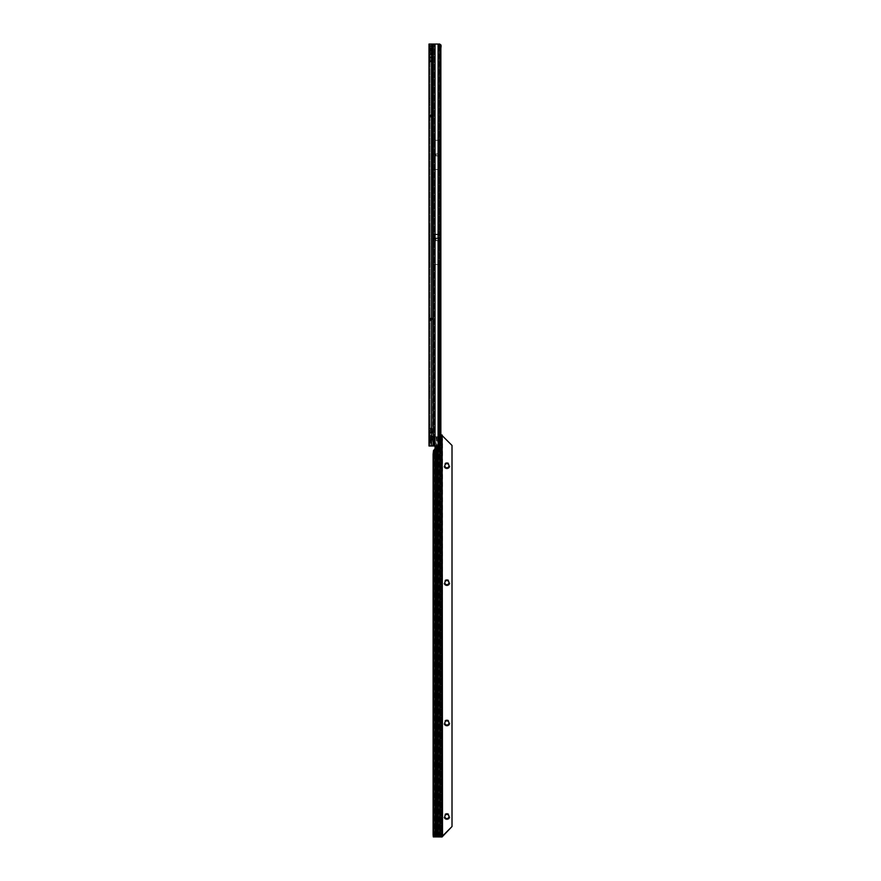<?xml version="1.0" encoding="UTF-8"?>
<svg xmlns="http://www.w3.org/2000/svg" width="881" height="881" viewBox="0 0 881 881"><rect width="100%" height="100%" fill="white"/><g stroke="black" fill="none" stroke-linecap="round" stroke-linejoin="round"><path stroke-width="0.66" stroke-dasharray="4.41 3.3" d="M428.992 95.093L428.992 90.93L429.058 95.093L429.058 90.93L430.082 89.906L430.082 96.117L430.082 89.906M428.992 90.93L429.058 95.093L430.082 96.117M428.992 188.633L428.992 184.47L429.058 188.633L429.058 184.47L430.082 183.446L430.082 189.657L430.082 183.446M428.992 184.47L429.058 188.633L430.082 189.657M428.992 328.943L428.992 324.781L429.058 328.943L429.058 324.781L430.082 323.756L430.082 329.968L430.082 323.756M428.992 324.781L429.058 328.943L430.082 329.968M428.992 411.526L428.992 407.363L429.058 411.526L429.058 407.363L430.082 406.339L430.082 412.55L430.082 406.339M428.992 407.363L429.058 411.526L430.082 412.55M428.992 422.484L428.992 418.321L429.058 422.484L429.058 418.321L430.082 417.297L430.082 423.508L430.082 417.297M428.992 418.321L429.058 422.484L430.082 423.508M428.992 442.218L428.992 438.055L429.058 442.218L429.058 438.055L430.082 437.031L430.082 443.242L430.082 437.031M428.992 438.055L429.058 442.218L430.082 443.242M428.992 430.743L428.992 434.917L428.992 430.743L430.082 430.743L430.082 434.917L430.082 430.743M428.992 434.917L430.082 434.917M430.082 47.398L430.082 44.678L430.302 47.761L429.322 48.147A1.828 1.288 180 0 0 429.521 48.312L429.642 46.253A1.828 1.288 180 0 1 428.992 45.272L428.992 53.124L428.992 45.272M430.346 45.669L430.082 44.667A0.727 0.727 180 0 0 430.236 45.118L432.681 48.29L430.346 48.929L430.346 45.669L432.45 48.4M430.082 59.027L430.082 58.3M428.992 424.631L428.992 428.607L428.992 424.631L430.082 424.631L430.082 428.607L430.082 424.631M428.992 428.607L430.082 428.607M428.992 438.143L428.992 442.13L428.992 438.143L430.082 438.143L430.082 442.13L430.082 438.143M428.992 442.13L430.082 442.13L430.016 441.403L429.058 441.502L430.016 441.403L430.082 442.174L429.025 442.075L430.016 441.502L428.992 442.02M430.082 319.55L432.219 319.385L430.082 319.99L430.082 316.125L430.082 319.627L432.648 319.252L428.992 319.99L428.992 314.66L428.992 320.31L430.302 318.481L432.384 318.338L432.384 319.429M430.457 319.473L432.351 319.351L430.302 319.583L430.302 318.283L428.992 319.594M428.992 319.539L430.302 318.228L431.932 318.25L428.992 320.31M430.082 319.792L430.302 319.219L428.992 319.385L429.543 318.338A1.31 1.31 180 0 1 430.302 318.096L432.637 318.151L432.648 319.252M430.082 126.633L430.082 125.895M430.082 312.612L430.082 311.885M435.886 154.549L435.886 155.276L435.886 154.549M436.062 239.169L436.062 239.896L436.062 239.169M429.741 54.919A1.31 0.925 90 0 1 430.016 53.983L430.886 53.62L431.547 54.556L428.992 54.556L428.992 56.935L431.547 56.935L430.192 57.089L430.192 58.102L430.082 56.935L432.978 57.948L432.978 60.844L433.672 59.401L432.868 58.102L430.192 58.102L430.082 61.857L430.082 428.177L431.547 428.177L429.653 429.102L429.653 431.15A1.31 1.079 0 0 0 428.992 432.086L428.992 428.177L431.547 428.177L430.192 428.331L430.192 429.344L430.192 428.331M430.192 61.703L431.547 61.857L428.992 61.857L428.992 56.935A1.31 1.079 180 0 0 429.653 57.86L429.653 59.908A1.31 1.079 0 0 0 428.992 60.844M429.741 62.221A1.31 0.925 90 0 1 430.016 61.296L430.886 60.932L431.547 61.857L430.082 61.857L430.082 57.948M429.741 433.463A1.31 0.925 90 0 1 430.016 432.527L430.886 432.164L431.547 433.1L428.992 433.1L428.992 435.478L431.547 435.478L430.192 435.632L430.192 436.657L430.082 435.478L432.978 436.502L432.978 439.388L433.672 437.945L432.868 436.657L430.192 436.657L430.082 445.984L430.082 115.301L430.302 116.028L433.012 116.028L430.302 116.028L431.965 116.028L430.126 115.94L430.082 114.651L430.082 115.818L428.992 115.818L430.302 117.129L428.992 115.07L428.992 116.215L428.992 115.301L430.082 115.301L428.992 115.818L430.082 115.301L430.082 44.05L428.992 44.05L428.992 49.622L431.547 49.622L430.192 49.777L430.192 50.801L430.082 49.622L432.978 50.646L432.978 53.532L433.672 52.089L432.868 50.801L430.192 50.801L430.192 54.391L431.547 54.556L431.547 56.935L432.978 57.948L432.978 60.844L432.329 58.884L429.653 58.884A1.31 1.079 0 0 1 428.992 57.948M430.192 54.391L430.192 57.089M430.192 49.777L430.082 44.05L428.992 44.05L431.547 44.05L430.082 44.05L431.547 44.05L431.547 49.622L432.978 50.646L432.978 53.532L430.082 54.556L430.082 50.646M431.437 57.089L432.978 57.948L432.329 58.884L430.886 57.86L432.901 52.089L429.653 51.572L429.653 52.607A1.31 1.079 0 0 0 428.992 53.532M431.437 428.331L432.978 429.19L432.978 432.086L432.329 431.15L432.978 429.19L431.547 428.177L431.547 61.857L432.978 60.844L431.547 61.857L431.547 428.177L432.978 429.19L432.978 432.086L433.672 430.633L432.868 429.344L430.192 429.344L430.192 435.632M430.192 432.945L431.547 433.1L430.082 433.1L430.082 429.19M430.192 440.247L431.547 440.412L429.741 440.775A1.31 0.925 90 0 1 430.016 439.839L430.886 439.476L431.547 440.412L430.082 440.412L430.126 436.48A0.727 0.727 0 0 1 430.6 437.163L430.6 443.11L430.6 437.163M428.992 439.388L428.992 435.478A1.31 1.079 180 0 0 429.653 436.414L429.653 438.463A1.31 1.079 0 0 0 428.992 439.388L428.992 445.984L433.232 445.984M431.437 435.632L432.978 436.502L432.329 437.428L430.886 436.414L431.547 433.1L432.978 432.086L431.547 433.1L431.547 435.478L432.978 436.502L432.978 439.388L432.329 437.428L429.653 437.428A1.31 1.079 0 0 1 428.992 436.502M430.082 224.886L429.862 232.32L429.862 224.831M429.862 224.556L430.082 232.65L430.082 224.501M429.862 232.595L430.082 231.053L430.082 232.617M430.082 257.329L430.082 255.369L429.862 256.602M430.082 252.682L430.082 253.838M428.992 98.496L430.082 98.496L430.082 100.687L430.082 98.496M428.992 100.687L430.082 100.687M428.992 102.471L430.082 102.471L430.082 104.74L430.082 102.471M428.992 104.74L430.082 104.74M428.992 385.294L428.992 387.552L428.992 385.294L430.082 385.294L430.082 387.552L430.082 385.294M428.992 387.552L430.082 387.552M428.992 389.347L428.992 391.538L428.992 389.347L430.082 389.347L430.082 391.538L430.082 389.347M428.992 391.538L430.082 391.538M428.992 50.911A1.828 1.288 180 0 1 429.521 49.997L431.767 49.743L431.811 48.962L429.521 46.087L429.521 52.221A1.828 1.288 180 0 0 428.992 53.124M430.082 224.6L430.082 223.631L429.862 224.644M430.082 222.706L430.082 223.51L430.082 222.706M430.082 235.513L430.082 234.39L429.862 235.568M430.082 242.451L429.862 249.962L429.862 242.528M430.082 239.775L430.082 239.191L429.862 239.775M429.862 238.156L430.082 241.735L430.082 238.024M430.082 242.925L430.082 243.85L429.862 243.002M430.082 247.065L430.082 250.028L430.082 247.065M430.082 265.566L430.082 264.586L429.862 265.566M430.082 240.447L429.862 236.196L430.082 240.447M430.082 248.739L430.082 249.664L430.082 248.739M430.082 254.411L430.082 256.118L429.862 254.488M429.862 267.174L429.862 262.307L430.082 267.13M430.082 253.717L429.862 252.627M430.082 263.562L430.082 262.472L429.862 263.496M430.082 314.66L430.082 316.125L430.082 314.66L428.992 314.66L430.082 314.66M430.082 45.272L430.082 53.124L432.549 51.175A1.828 1.288 180 0 0 432.549 49.347L430.302 47.761M430.082 48.147L430.082 53.124M428.992 61.857L428.992 428.177A1.31 1.079 180 0 0 429.653 429.102M430.886 432.164L432.329 431.15L429.653 431.15L429.653 432.164A1.31 1.079 -0 0 0 428.992 433.1L428.992 432.086M428.992 119.177L428.992 116.215L430.082 116.215L430.082 119.177L428.992 119.177L430.082 119.177M429.234 116.589A1.31 1.31 0 0 0 430.302 117.129A1.31 1.31 0 0 1 429.234 116.589L430.126 115.94L429.234 116.589M430.302 117.129L433.012 117.129L430.302 117.129M431.932 318.25L430.302 318.283M440.852 48.433L438.793 48.433L438.925 264.564M440.852 441.601L438.793 441.601L438.793 445.984L431.547 445.984L431.547 440.412L431.547 445.984L440.368 445.984L438.793 445.984L439.795 445.984L440.071 436.8L438.991 436.8L440.071 435.632A2.191 1.553 -90.3 0 1 440.104 435.577M439.289 48.433L439.795 441.601L439.289 48.433L438.925 234.17M438.441 169.526L438.441 140.288L438.441 169.526L433.32 169.526L433.32 140.288L433.32 169.526M438.441 140.288L433.32 140.288M433.232 44.05L440.379 44.05L438.793 44.05L438.793 48.433L438.793 44.05L431.547 44.05L431.547 445.984M433.199 234.17L433.199 264.564L433.199 234.17L438.793 234.17L438.804 264.531L433.32 264.531L433.32 234.17L433.32 264.531M433.199 140.255L433.199 169.559L433.199 140.255L438.562 140.255L438.562 169.559L438.562 140.255M433.199 169.559L438.562 169.559M433.199 264.564L438.793 264.564L438.793 445.984L438.099 437.218L438.099 44.05L433.408 44.05M439.289 441.601L438.793 264.531M440.104 46.748L440.104 48.433M439.498 445.984L439.795 441.601L440.654 441.601M440.852 435.038L440.852 439.619M429.741 440.775L428.992 440.412A1.31 1.079 -0 0 1 429.653 439.476L430.016 439.839M430.082 226.747L430.082 225.58L430.082 226.747M430.082 231.053L430.082 229.633L429.862 231.064M435.016 44.05L435.016 440.137L434.498 442.141L434.322 440.137L433.617 445.984M435.016 440.137L435.016 445.984L433.948 445.984M434.498 445.984L433.408 445.984M434.322 440.137L434.322 44.05L434.498 440.137M435.016 445.984L438.54 445.984M438.099 445.984L438.099 437.218M440.544 443.44L439.553 443.33L438.606 437.218L438.099 44.05M440.104 46.396L439.024 46.396L438.694 44.05M439.024 46.396L439.024 437.218L440.104 437.218M430.082 252.208L429.862 250.435L429.862 252.384M429.862 260.864L429.862 257.582L430.082 260.842M430.082 228.829L429.862 227.926M430.082 228.906L430.082 228.256M430.082 255.072L429.862 254.323M430.082 256.03L429.862 255.072M430.082 255.094L429.862 255.964M430.082 254.224L429.862 255.094M429.862 246.526L429.862 245.854M430.082 235.084L429.862 235.767L430.082 235.084M440.17 443.595L441.095 443.914L440.368 445.984M440.907 442.119L441.095 443.914M440.952 445.048L440.093 444.938M431.437 440.247L432.868 439.234L430.082 439.388M430.886 429.102L432.329 430.115L429.653 430.115A1.31 1.079 0 0 1 428.992 429.19M431.437 432.945L432.868 431.932L430.082 432.086M440.093 45.096L439.487 44.05M428.992 49.622A1.31 1.079 180 0 0 429.653 50.558L429.653 51.572A1.31 1.079 0 0 1 428.992 50.646M431.547 44.05L431.547 49.622L429.653 50.558M430.886 53.62L432.329 52.607L429.653 52.607L429.653 53.62A1.31 1.079 -0 0 0 428.992 54.556M431.437 49.777L432.978 50.646L432.329 51.572L430.886 50.558M431.437 54.391L432.868 53.378L430.082 53.532M431.437 61.703L432.868 60.69L430.082 60.844M439.553 443.33L438.804 445.984M439.344 444.971L440.324 445.026M438.804 246.603L438.584 240.634L433.54 240.634L433.32 244.213M438.584 240.634L438.584 238.443L433.54 238.443L433.54 240.634M438.584 238.443L438.804 237.441M433.32 237.837L433.54 238.443M438.804 237.837L438.804 244.213M438.441 155.783L433.32 155.783M438.441 154.032L433.32 154.032M428.992 120.642L430.082 120.642L428.992 120.642M430.181 319.23L429.543 318.338M430.104 319.77L429.091 319.363M432.648 318.283L432.648 319.374M433.012 117.129L433.012 116.028L433.012 117.129M430.269 319.517L432.351 319.351M431.932 117.129L428.992 115.07L431.932 117.129M430.181 114.563L432.351 116.028L430.181 114.563M428.992 47.398A1.828 1.288 180 0 0 429.322 48.147L428.992 48.147M429.521 52.221L431.987 50.261L429.521 48.312M431.767 50.624L431.745 49.281L429.642 49.523A1.828 1.288 180 0 1 428.992 48.532M431.987 50.261L429.366 45.79M432.549 49.347L432.549 50.283A1.531 1.211 83.5 0 0 432.45 48.686M430.082 50.911L430.082 48.532M430.082 52.386L428.992 52.386M429.521 46.087A1.828 1.288 0 0 1 428.992 45.173M430.082 45.173L432.549 48.455L432.549 50.283L430.302 50.547L430.302 52.761M428.992 438.264L428.992 438.859L430.082 438.077M428.992 441.326L428.992 442.009L428.992 441.326M429.212 441.678L428.992 438.859L428.992 441.524L429.025 440.544L429.036 441.59L430.016 441.502L429.058 441.733L430.082 441.766L430.082 440.423L430.082 441.766L430.005 441.128L429.058 441.48L430.005 441.601L429.366 441.656L429.366 440.566L430.005 441.128L430.082 440.368L429.344 441.678L429.234 440.478L430.082 440.423L429.058 440.445L429.025 441.579L429.058 440.445L430.016 440.467L429.234 440.478M429.388 440.929L429.388 438.639L429.388 440.929M430.6 438.496L429.388 438.639M430.082 443.793L430.082 436.48L430.126 443.793A0.727 0.727 0 0 0 430.6 443.11M430.6 440.918L430.6 439.718L430.6 440.996L429.499 440.907L429.499 439.696L430.6 439.167L429.499 439.212L430.6 439.718L429.499 439.696L429.388 440.852L430.6 440.918M429.058 438.793L430.082 438.716L430.082 440.368L430.082 438.22L430.016 439.883L430.016 438.496L429.058 438.375L430.082 438.22L429.058 438.793M430.6 441.524L429.499 441.293L430.6 441.524M430.6 441.073L429.499 441.029L430.6 441.073M430.6 441.315L429.388 441.557L430.6 441.315M429.058 439.333L430.016 440.445L429.058 440.445L429.058 439.333M446.898 468.824A3.106 3.106 0 0 0 450.004 465.719A3.106 3.106 0 0 0 446.898 462.613A3.106 3.106 0 0 0 443.793 465.719A3.106 3.106 0 0 0 446.898 468.824M448.98 465.719L448.98 465.719A2.081 2.081 180 0 1 446.898 467.8A2.081 2.081 180 0 1 444.817 465.719L444.817 465.719M446.898 585.755A3.106 3.106 0 0 0 450.004 582.649A3.106 3.106 0 0 0 446.898 579.544A3.106 3.106 0 0 0 443.793 582.649A3.106 3.106 0 0 0 446.898 585.755M448.98 582.638L448.98 582.638A2.081 2.081 180 0 1 446.898 584.731A2.081 2.081 180 0 1 444.817 582.638L444.817 582.638M446.898 726.065A3.106 3.106 0 0 0 450.004 722.96A3.106 3.106 0 0 0 446.898 719.854A3.106 3.106 0 0 0 443.793 722.96A3.106 3.106 0 0 0 446.898 726.065M448.98 722.949L448.98 722.949A2.081 2.081 180 0 1 446.898 725.041A2.081 2.081 180 0 1 444.817 722.949L444.817 722.949M446.898 819.605A3.106 3.106 0 0 0 450.004 816.5A3.106 3.106 0 0 0 446.898 813.394A3.106 3.106 0 0 0 443.793 816.5A3.106 3.106 0 0 0 446.898 819.605M448.98 816.489L448.98 816.489A2.081 2.081 180 0 1 446.898 818.581A2.081 2.081 180 0 1 444.817 816.489L444.817 816.489M441.711 439.013L440.94 439.013L441.062 434.994M434.95 446.271L434.267 444.31L434.95 436.8L434.95 446.271L433.32 445.94L433.386 436.8L436.249 436.789L436.249 445.984M434.95 445.984L434.95 436.789L438.991 436.8L438.991 836.906M442.141 836.95L441.051 836.95M441.414 434.994L452.008 445.456L452.008 826.543M442.141 434.994L441.403 435.104M441.381 435.368L441.051 439.322L442.141 439.068L442.141 442.603L441.051 442.295M441.304 434.994L440.963 439.024A1.828 1.288 89.7 0 0 440.94 442.658L441.051 836.917L441.051 439.3M440.94 836.917L440.94 442.658L441.711 442.647M440.181 436.58L439.399 436.58L440.17 436.591L440.071 445.489M436.249 436.789L439.773 436.8L438.694 436.8L438.694 836.895M435.06 446.656L435.06 448.517A0.727 0.727 -0 0 1 434.95 448.903L434.95 836.895M433.904 445.929L434.685 445.929M433.496 450.565L434.586 450.565L434.939 448.936M433.111 454.354L434.201 454.354L434.586 450.565L434.586 836.895M434.201 454.354L434.454 800.003L434.201 834.725L433.111 834.725M434.388 836.906L434.201 834.725M442.383 836.311L441.051 836.873M442.504 435.952L442.493 836.047M436.458 436.789L436.458 445.984M436.822 436.789L436.822 445.984M431.745 318.239L428.992 320.166L431.745 318.272M428.992 116.215L430.082 116.215M440.346 48.433L440.346 441.601M438.793 234.17L433.32 234.17M432.978 439.388L431.547 440.412L432.978 439.388M432.714 44.05L432.714 445.984M439.971 44.997L438.892 44.997M440.093 46.109L439.013 46.109M430.886 439.476L432.329 438.463L429.653 438.463L429.653 439.476M430.886 436.414L429.653 436.414M430.886 60.932L432.329 59.908L429.653 59.908L430.016 61.296M430.886 57.86L429.653 57.86M433.199 234.291L438.925 234.291M433.199 238.002L438.925 238.002M433.199 238.509L438.925 238.509M433.199 240.623L438.925 240.623M433.199 240.711L438.925 240.711M438.804 234.665L433.32 234.665M433.199 153.955L438.562 153.955M433.199 154.043L438.562 154.043M433.199 155.772L438.562 155.772M433.199 155.871L438.562 155.871M428.992 318.713L430.082 318.713M428.992 316.125L430.082 316.125L428.992 316.125M428.992 319.087L430.082 319.087M431.91 318.096L431.91 319.186M432.274 117.129L432.274 116.028L432.274 117.129M430.247 114.739L430.247 115.907L431.899 115.907L430.247 114.739L431.899 115.907L430.247 115.907L430.247 114.739M431.767 49.898L429.642 46.253M432.549 51.175L432.549 50.283M430.082 49.743L428.992 49.743M430.082 49.931L428.992 49.931M430.082 51.043L428.992 51.043M430.082 51.175L428.992 51.175M430.005 438.242L429.366 438.187L430.005 438.242M430.6 440.996L429.499 440.974L430.6 441.018M430.6 439.927L429.388 439.85L430.6 439.927M430.6 438.65L429.388 438.672L430.6 438.65M430.6 440.687L429.499 440.72L430.6 440.687M430.082 441.777L429.344 441.678L430.082 441.766M440.06 436.8L438.98 436.8L440.06 436.8M442.141 435.027L441.414 435.027M439.399 836.906L439.399 436.58M440.181 445.301L440.181 438.165M438.331 836.895L438.331 445.984M437.031 436.789L437.031 445.984M433.496 445.929L434.586 445.929L434.586 436.8L433.496 436.8L433.496 445.929M433.32 437.35L434.41 437.35M433.386 436.8L434.476 436.8M433.177 443.661L434.267 443.661M433.177 443.848L434.267 443.859M433.177 444.299L434.267 444.31M433.32 445.94L434.41 445.94L433.32 445.94M433.353 452.933L434.443 452.933M433.298 453.252L434.388 453.252M433.21 453.252L434.3 453.252M433.111 591.008L434.201 591.008M433.364 592.098L434.454 592.098M433.364 800.003L434.454 800.003M433.331 800.366L434.421 800.366M433.177 800.377L434.267 800.377M433.111 801.115L434.201 801.115M428.992 319.627L430.082 319.627M428.992 319.99L430.082 319.99M430.082 320.992L432.219 319.396M433.078 50.261L433.078 49.424M429.388 441.557L430.6 441.711"/><path stroke-width="1.32" d="M428.992 54.556L428.992 49.622M428.992 100.687L428.992 98.496L428.992 100.687M428.992 104.74L428.992 102.471L428.992 104.74M432.714 445.984L428.992 445.984L428.992 44.05L432.714 44.05L433.232 445.984L432.714 44.05M440.104 48.433L440.852 48.433L440.852 435.038M440.852 439.619L440.852 441.601M440.17 46.429L439.487 44.05L440.952 44.986L441.095 46.12L440.104 46.748M435.016 445.984L439.795 445.984L440.544 443.44L439.773 44.05L435.016 44.05L435.016 445.984L433.232 445.984M433.232 44.05L435.016 44.05M438.099 445.984L438.099 437.218L439.685 437.218L439.685 44.05M440.104 437.218L439.487 445.984M440.852 48.433L441.095 46.12M440.093 45.096L440.952 44.986M429.653 60.932A1.31 1.079 -0 0 0 428.992 61.857M444.817 465.719A2.081 2.081 180 0 1 446.898 463.637A2.081 2.081 180 0 1 448.98 465.719A2.081 2.081 -0 0 0 446.898 463.637A2.081 2.081 -0 0 0 444.817 465.719A2.081 2.081 -0 0 0 446.898 467.8A2.081 2.081 -0 0 0 448.98 465.719M444.817 582.638A2.081 2.081 180 0 1 446.898 580.557A2.081 2.081 180 0 1 448.98 582.638A2.081 2.081 -0 0 0 446.898 580.557A2.081 2.081 -0 0 0 444.817 582.638A2.081 2.081 -0 0 0 446.898 584.731A2.081 2.081 -0 0 0 448.98 582.638M444.817 722.949A2.081 2.081 180 0 1 446.898 720.867A2.081 2.081 180 0 1 448.98 722.949A2.081 2.081 -0 0 0 446.898 720.867A2.081 2.081 -0 0 0 444.817 722.949A2.081 2.081 -0 0 0 446.898 725.041A2.081 2.081 -0 0 0 448.98 722.949M444.817 816.489A2.081 2.081 180 0 1 446.898 814.407A2.081 2.081 180 0 1 448.98 816.489A2.081 2.081 -0 0 0 446.898 814.407A2.081 2.081 -0 0 0 444.817 816.489A2.081 2.081 -0 0 0 446.898 818.57A2.081 2.081 -0 0 0 448.98 816.489M442.053 434.983L440.94 435.016L442.141 434.994L441.711 439.013A1.828 1.288 89.7 0 0 441.711 442.647L442.141 439.068L441.062 439.068M441.051 442.603L442.141 442.603L442.141 836.917L433.298 836.906L433.111 834.725L433.111 454.354L433.496 450.565L434.917 448.936L434.95 836.895L438.331 836.895L438.331 445.984M435.06 446.656A0.727 0.727 -0 0 0 434.95 446.271L434.939 446.26A0.727 0.727 -0 0 1 435.06 446.656L435.06 448.517A0.727 0.727 -0 0 1 434.95 448.903L434.95 448.903M442.141 442.603L442.141 836.95L438.331 836.895M441.051 442.295L441.051 439.366M442.504 435.941L452.008 445.445L452.008 826.543L442.504 836.036L442.141 439.068M440.104 435.577A2.191 1.553 -90.3 0 1 440.94 435.016M441.711 439.013L441.711 435.005A2.191 1.553 89.7 0 0 440.852 435.621L440.104 435.632M440.071 436.8L440.852 435.621M440.181 436.58L439.399 436.58L440.181 436.58L440.181 438.165M434.95 836.895L434.388 836.906M452.008 826.532L442.141 836.873M436.458 445.984L436.458 836.895M436.822 445.984L436.822 836.895M431.547 445.984L431.547 44.05M433.408 445.984L433.408 44.05M438.099 437.218L438.099 44.05M436.249 445.984L436.249 836.895M439.773 445.984L439.773 836.895M440.071 445.489L440.071 836.906M441.051 836.95L442.141 836.95M441.711 442.647L441.711 836.917M440.181 836.906L440.181 445.301M437.031 445.984L437.031 836.895M433.496 450.565L433.496 836.895M429.366 45.79L428.992 44.667"/></g></svg>
